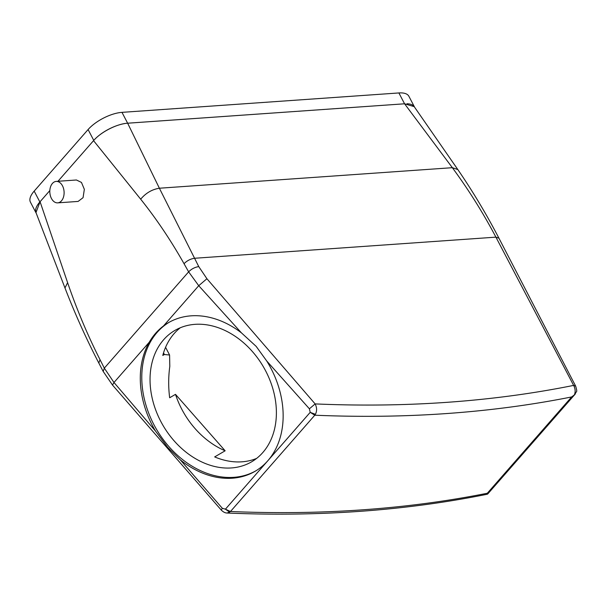 <?xml version="1.0" encoding="UTF-8"?>
<svg xmlns="http://www.w3.org/2000/svg" width="607" height="607" viewBox="0 0 607 607"><rect width="100%" height="100%" fill="white"/><g stroke="black" fill="none" stroke-linecap="round" stroke-linejoin="round"><path stroke-width="0.91" d="M63.985 190.75A10.751 7.132 86 0 1 57.711 202.859A10.751 7.132 86 0 1 49.933 193.512A10.751 7.132 86 0 1 56.208 181.402A10.751 7.132 86 0 1 63.985 190.75M56.208 181.402L76.421 179.991L81.459 182.426L84.343 189.323L83.068 197.677L78.106 201.425L57.711 202.859M315.405 414.315L310.207 412.343L314.79 415.211L315.405 414.315C317.059 411.06 316.975 407.593 315.139 403.913L206.919 278.734L198.732 285.707L163.473 325.982A86.012 65.715 -120.3 0 1 168.336 322.749A86.012 65.715 -120.3 0 1 241.442 332.871L198.732 285.707L188.633 271.845L184.035 263.704C170.84 240.319 156.386 218.816 140.687 199.195L93.546 140.649L57.969 181.281L93.766 140.399A26.883 11.063 152.4 0 1 125.004 123.517M163.473 325.982C157.759 330.284 153.017 335.701 149.246 342.227A86.012 65.715 -120.3 0 0 155.491 431.046L113.987 382.501L104.321 368.138L100.018 359.663C87.658 335.314 76.861 309.646 67.605 282.665L40.07 201.721L49.835 190.575L39.857 201.964A26.883 11.063 152.4 0 0 36.109 213.011A26.883 11.063 152.4 0 0 36.23 213.239M206.919 278.734L198.755 266.602L159.383 188.223L127.645 123.213C117.014 123.76 100.754 132.114 93.546 140.649M98.873 363.13L98.835 363.062C86.293 338.926 75.01 313.887 64.972 287.953L35.972 212.564L40.07 201.721M127.645 123.213L404.581 103.797L414.194 106.635L457.822 169.55L452.352 167.691L404.581 103.797A26.883 11.063 152.4 0 0 404.566 103.797L127.652 123.206A26.883 11.063 152.4 0 0 127.645 123.213L121.977 112.356L398.89 92.947L404.566 103.797M241.442 332.871L256.162 346.377L266.701 360.953L309.395 408.799L315.139 403.913A1604.711 1003.037 -138.8 0 0 573.638 385.399L495.911 237.147C483.248 213.095 468.725 189.945 452.352 167.691L159.383 188.223C152.046 189.399 145.809 193.056 140.687 199.195M169.087 322.317A86.012 65.715 -120.3 0 0 168.989 446.661A86.012 65.715 -120.3 0 0 255.851 470.842M155.491 431.046L167.699 447.412L180.196 459.749A86.012 65.715 -120.3 0 0 255.107 471.29A86.012 65.715 -120.3 0 0 267.808 460.759A86.012 65.715 -120.3 0 0 266.701 360.953M163.526 352.895L164.376 354.518L169.581 355.004L169.808 366.37C168.367 376.697 168.314 387.16 169.664 397.76L175.491 394.353A76.072 58.12 -120.3 0 0 195.067 428.572A76.072 58.12 -120.3 0 0 225.144 450.789L175.491 394.353M225.144 450.789L214.666 456.912A76.072 58.12 -120.3 0 0 256.617 458.406M487.58 494.03L486.602 494.371L487.633 494.075L487.322 493.241A1612.776 1008.075 -138.8 0 1 230.478 511.504L227.147 513.029C225.189 513.029 223.232 512.035 221.267 510.07L222.306 508.271L180.196 459.749M174.103 440.819A76.072 58.12 -120.3 0 0 251.586 461.828A76.072 58.12 -120.3 0 0 252.33 351.468A76.072 58.12 -120.3 0 0 174.846 330.458A76.072 58.12 -120.3 0 0 174.103 440.819M575.656 386.113L573.638 385.399C575.33 388.609 575.588 391.758 574.419 394.853L576.574 391.5C576.991 391.371 576.688 389.573 575.656 386.113L498.931 238.202L495.911 237.147L194.513 258.271C190.499 258.885 187.009 260.691 184.035 263.704M229.696 512.209L225.417 509.182L230.478 511.504L314.79 415.211A1612.776 1008.075 41.2 0 0 571.635 396.948L574.419 394.853M487.633 494.075L575.337 393.92M486.602 494.371L486.602 494.371C405.332 510.699 318.842 516.921 227.147 513.029M180.294 327.757A76.072 58.12 -120.3 0 0 162.79 355.444L164.376 354.518M222.306 508.271L225.417 509.182L310.207 412.343L309.395 408.799M414.634 107.264A26.883 11.063 152.4 0 0 414.566 107.128L408.89 96.278A26.883 11.063 152.4 0 0 398.89 92.947M121.977 112.356A26.883 11.063 152.4 0 0 88.091 129.549L34.182 191.114A26.883 11.063 152.4 0 0 30.433 202.161L36.109 213.011M414.566 107.128A26.883 11.063 152.4 0 0 407.016 103.751M221.267 510.07L112.507 385.058L103.182 371.423L104.321 368.138L188.633 271.845C191.501 268.939 194.877 267.194 198.755 266.602M149.246 342.227L113.987 382.501L112.507 385.058M64.972 287.953L67.605 282.665M103.182 371.423L98.835 363.062L100.018 359.663M457.83 169.565L457.822 169.55C472.792 191.395 486.503 214.279 498.939 238.202M487.322 493.241L571.635 396.948M34.182 191.114L39.857 201.964M88.091 129.549L93.766 140.399M165.574 347.333L169.581 354.996"/></g></svg>
